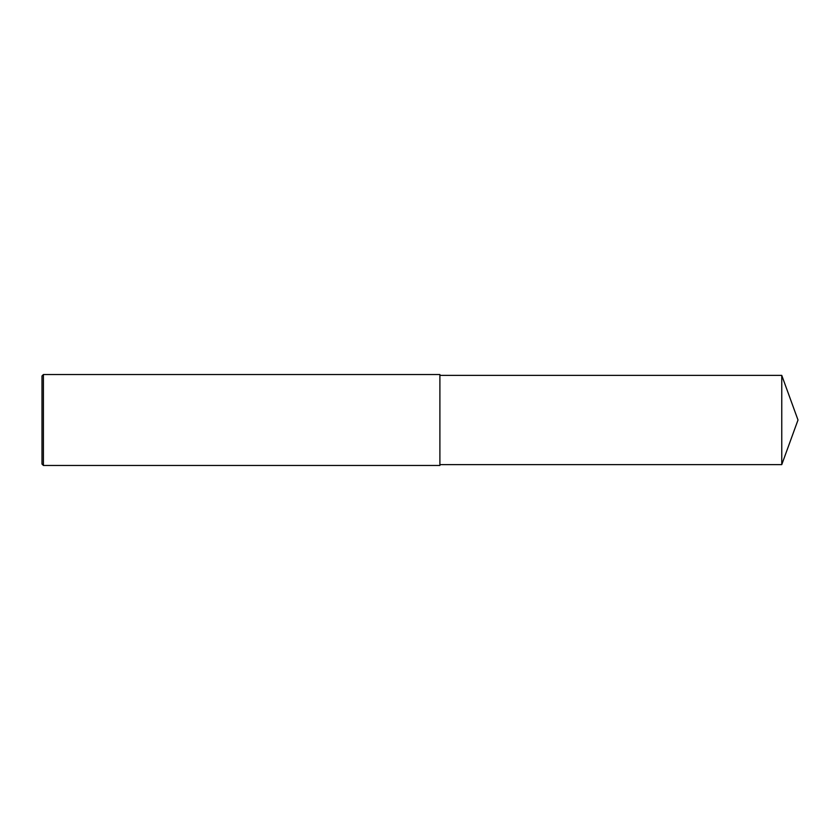 <?xml version="1.0" encoding="UTF-8"?>
<svg xmlns="http://www.w3.org/2000/svg" width="840" height="840" viewBox="0 0 840 840"><rect width="100%" height="100%" fill="white"/><g stroke="black" fill="none" stroke-linecap="round" stroke-linejoin="round"><path stroke-width="1.26" d="M43.418 374.524L42 375.953L42 464.048L43.418 465.476L43.418 374.524L439.897 374.524L439.897 465.476L43.418 465.476M781.756 375.375L781.756 464.625L798 420L781.756 375.375L439.897 375.375M781.756 464.625L439.897 464.625"/></g></svg>
